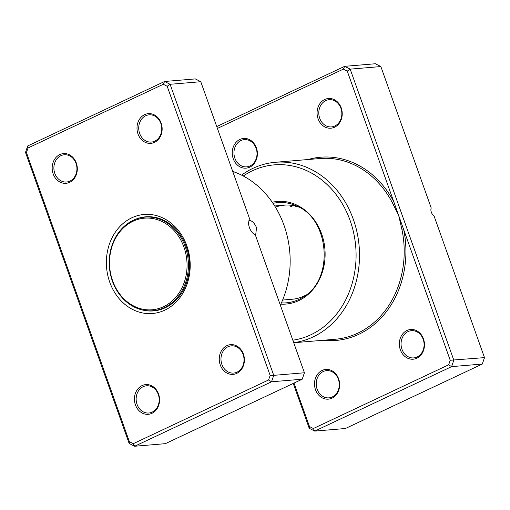<?xml version="1.0" encoding="UTF-8"?>
<svg xmlns="http://www.w3.org/2000/svg" width="510" height="510" viewBox="0 0 510 510"><rect width="100%" height="100%" fill="white"/><g stroke="black" fill="none" stroke-linecap="round" stroke-linejoin="round"><path stroke-width="0.76" d="M167.178 86.266L170.098 84.29L200.781 81.708L249.925 219.733A8.447 4.341 64.8 0 0 249.396 227.511A8.447 4.341 64.8 0 0 255.274 234.747L304.419 372.772L273.742 375.354L271.53 381.792L134.646 446.25L129.145 443.445L25.5 152.382L27.712 145.949L164.596 81.485L170.098 84.29L273.742 375.354L270.141 375.417L167.178 86.266L163.289 84.284L27.999 147.996L26.437 152.547L129.393 441.692L133.288 443.674L268.579 379.969L270.141 375.417M248.905 220.326C251.927 220.511 254.471 222.959 256.543 227.658L255.599 235.658M142.067 385.598A14.905 12.559 85.2 0 1 158.565 394.007A14.905 12.559 85.2 0 1 151.935 413.317A14.905 12.559 85.2 0 1 135.43 404.902A14.905 12.559 85.2 0 1 142.067 385.598M152.19 412.106A13.668 11.513 -94.8 0 0 158.833 396.385A13.668 11.513 -94.8 0 0 146.523 385.783A13.668 11.513 -94.8 0 0 143.144 386.695A13.668 11.513 -94.8 0 0 136.501 402.415A13.668 11.513 -94.8 0 0 148.812 413.017A13.668 11.513 -94.8 0 0 152.19 412.106M59.81 154.594A14.905 12.559 85.2 0 1 76.309 163.009A14.905 12.559 85.2 0 1 69.679 182.312A14.905 12.559 85.2 0 1 53.174 173.904A14.905 12.559 85.2 0 1 59.81 154.594M69.934 181.101A13.668 11.513 -94.8 0 0 76.576 165.38A13.668 11.513 -94.8 0 0 64.266 154.779A13.668 11.513 -94.8 0 0 60.888 155.69A13.668 11.513 -94.8 0 0 54.245 171.411A13.668 11.513 -94.8 0 0 66.555 182.013A13.668 11.513 -94.8 0 0 69.934 181.101M144.642 114.648A14.905 12.559 85.2 0 1 161.141 123.057A14.905 12.559 85.2 0 1 154.511 142.366A14.905 12.559 85.2 0 1 138.006 133.951A14.905 12.559 85.2 0 1 144.642 114.648M154.766 141.155A13.668 11.513 -94.8 0 0 161.409 125.434A13.668 11.513 -94.8 0 0 149.098 114.833A13.668 11.513 -94.8 0 0 145.72 115.744A13.668 11.513 -94.8 0 0 139.077 131.465A13.668 11.513 -94.8 0 0 151.387 142.067A13.668 11.513 -94.8 0 0 154.766 141.155M226.899 345.646A14.905 12.559 85.2 0 1 243.397 354.061A14.905 12.559 85.2 0 1 236.767 373.371A14.905 12.559 85.2 0 1 220.263 364.956A14.905 12.559 85.2 0 1 226.899 345.646M237.022 372.16A13.668 11.513 -94.8 0 0 243.665 356.439A13.668 11.513 -94.8 0 0 231.355 345.837A13.668 11.513 -94.8 0 0 227.976 346.749A13.668 11.513 -94.8 0 0 221.334 362.47A13.668 11.513 -94.8 0 0 233.644 373.071A13.668 11.513 -94.8 0 0 237.022 372.16M131.835 217.783A49.693 41.865 85.2 0 1 186.845 245.826A49.693 41.865 85.2 0 1 164.736 310.182A49.693 41.865 85.2 0 1 109.727 282.138A49.693 41.865 85.2 0 1 131.835 217.783M142.73 310.061A47.207 39.767 -94.8 0 0 153.58 310.909A47.207 39.767 -94.8 0 0 165.253 307.759A47.207 39.767 -94.8 0 0 188.196 253.457A47.207 39.767 -94.8 0 0 145.662 216.826A47.207 39.767 -94.8 0 0 135.105 219.478M200.781 81.708L195.279 78.903L164.596 81.485L163.289 84.284M133.288 443.674L134.646 446.25L165.323 443.668L302.213 379.21L271.53 381.792L268.579 379.969M302.213 379.21L304.419 372.772M280.341 305.139A90.684 76.398 -94.8 0 0 232.732 171.436M27.999 147.996L27.712 145.949M26.437 152.547L25.5 152.382M129.393 441.692L129.145 443.445M153.504 310.666A47.207 39.767 -94.8 0 0 155.575 310.679M147.67 216.718A47.207 39.767 -94.8 0 0 145.624 217.081M152.758 310.73A46.958 39.557 -94.8 0 0 164.367 307.594A46.958 39.557 -94.8 0 0 187.189 253.578A46.958 39.557 -94.8 0 0 144.885 217.145A46.958 39.557 -94.8 0 0 133.276 220.275A46.958 39.557 -94.8 0 0 110.447 274.291A46.958 39.557 -94.8 0 0 152.758 310.73L157.558 310.322A46.958 39.557 -94.8 0 0 157.622 310.322M149.742 216.737A46.958 39.557 -94.8 0 0 149.685 216.737L144.885 217.145M133.072 221.244A45.964 38.722 -94.8 0 0 112.621 280.774A45.964 38.722 -94.8 0 0 163.506 306.714A45.964 38.722 -94.8 0 0 183.957 247.184A45.964 38.722 -94.8 0 0 133.072 221.244M282.61 300.052L292.306 299.236A47.207 39.767 -94.8 0 0 303.979 296.08A47.207 39.767 -94.8 0 0 306.102 294.997M298.701 207.028A47.207 39.767 -94.8 0 0 284.389 205.154A47.207 39.767 -94.8 0 0 275.425 207.162M322.141 370.438A14.905 12.559 85.2 0 1 338.646 378.853A14.905 12.559 85.2 0 1 332.01 398.157A14.905 12.559 85.2 0 1 315.512 389.748A14.905 12.559 85.2 0 1 322.141 370.438M332.271 396.946A13.668 11.513 -94.8 0 0 338.908 381.231A13.668 11.513 -94.8 0 0 326.598 370.63A13.668 11.513 -94.8 0 0 323.219 371.541A13.668 11.513 -94.8 0 0 316.576 387.256A13.668 11.513 -94.8 0 0 328.893 397.857A13.668 11.513 -94.8 0 0 332.271 396.946M406.974 330.493A14.905 12.559 85.2 0 1 423.478 338.908A14.905 12.559 85.2 0 1 416.842 358.211A14.905 12.559 85.2 0 1 400.344 349.803A14.905 12.559 85.2 0 1 406.974 330.493M417.103 357A13.668 11.513 -94.8 0 0 423.74 341.286A13.668 11.513 -94.8 0 0 411.43 330.678A13.668 11.513 -94.8 0 0 408.051 331.589A13.668 11.513 -94.8 0 0 401.408 347.31A13.668 11.513 -94.8 0 0 413.725 357.912A13.668 11.513 -94.8 0 0 417.103 357M239.885 139.44A14.905 12.559 85.2 0 1 256.39 147.849A14.905 12.559 85.2 0 1 249.76 167.159A14.905 12.559 85.2 0 1 233.255 158.744A14.905 12.559 85.2 0 1 239.885 139.44M250.015 165.948A13.668 11.513 -94.8 0 0 256.657 150.227A13.668 11.513 -94.8 0 0 244.341 139.625A13.668 11.513 -94.8 0 0 240.962 140.537A13.668 11.513 -94.8 0 0 234.319 156.258A13.668 11.513 -94.8 0 0 246.636 166.859A13.668 11.513 -94.8 0 0 250.015 165.948M324.717 99.488A14.905 12.559 85.2 0 1 341.222 107.903A14.905 12.559 85.2 0 1 334.586 127.213A14.905 12.559 85.2 0 1 318.087 118.798A14.905 12.559 85.2 0 1 324.717 99.488M334.847 126.002A13.668 11.513 -94.8 0 0 341.483 110.281A13.668 11.513 -94.8 0 0 329.173 99.68A13.668 11.513 -94.8 0 0 325.794 100.591A13.668 11.513 -94.8 0 0 319.152 116.312A13.668 11.513 -94.8 0 0 331.468 126.913A13.668 11.513 -94.8 0 0 334.847 126.002M295.06 206.422A47.207 39.767 85.2 0 1 295.724 206.123M290.394 206.818A47.207 39.767 85.2 0 1 293.327 205.594M292.829 340.215A88.204 74.307 -94.8 0 0 310.877 334.758A88.204 74.307 -94.8 0 0 350.121 220.524A88.204 74.307 -94.8 0 0 252.475 170.748A88.204 74.307 -94.8 0 0 243.283 176.001M241.561 175.115A90.684 76.398 85.2 0 1 252.992 168.326A90.684 76.398 85.2 0 1 275.406 162.276A90.684 76.398 85.2 0 1 357.115 232.643A90.684 76.398 85.2 0 1 313.038 336.957A90.684 76.398 85.2 0 1 293.703 342.675M216.75 126.569L344.677 66.332L350.179 69.137L453.823 360.2L451.611 366.633L314.721 431.097L309.219 428.292L293.25 383.431M293.996 383.074L309.474 426.538L313.363 428.521L448.653 364.816L450.215 360.264L403.722 229.691L402.039 230.004L398.737 215.685L347.259 71.113L343.364 69.13L217.419 128.437M313.363 428.521L314.721 431.097L345.404 428.515L482.288 364.051L484.5 357.618L434.106 216.087A4.966 2.556 64.8 0 1 431.256 208.086L380.855 66.555L375.354 63.75L344.677 66.332L343.364 69.13M448.653 364.816L451.611 366.633L482.288 364.051M450.215 360.264L484.5 357.618M347.259 71.113L350.179 69.137L380.855 66.555M323.327 340.259A91.927 77.444 85.2 0 0 403.722 229.691L398.737 215.685L392.203 202.374A90.684 76.398 -94.8 0 0 320.095 158.514L275.406 162.276M309.219 428.292L309.474 426.538M308.116 159.522A91.927 77.444 85.2 0 1 393.752 201.686L392.203 202.374M272.244 202.247A51.491 43.376 85.2 0 1 323.034 238.425A51.491 43.376 85.2 0 1 298.726 300.626A51.491 43.376 85.2 0 1 280.819 304.132M281.386 302.895A50.286 42.368 -94.8 0 0 298.822 299.472A50.286 42.368 -94.8 0 0 303.692 296.724C334.496 278.894 329.383 218.159 296.029 205.721A50.286 42.368 -94.8 0 0 273.009 203.369M293.728 342.745L335.306 339.246A90.684 76.398 -94.8 0 0 357.72 333.196A90.684 76.398 -94.8 0 0 402.039 230.004M284.389 205.154L274.692 205.97"/></g></svg>
